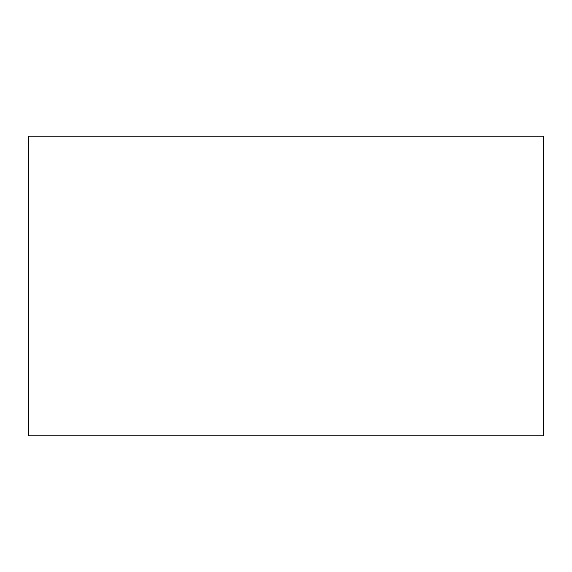 <?xml version="1.0" encoding="UTF-8"?>
<svg xmlns="http://www.w3.org/2000/svg" width="572" height="572" viewBox="0 0 572 572"><rect width="100%" height="100%" fill="white"/><g stroke="black" fill="none" stroke-linecap="round" stroke-linejoin="round"><path stroke-width="0.86" d="M28.6 435.857L543.4 435.857L543.4 136.143L28.6 136.143L28.6 435.857"/></g></svg>
